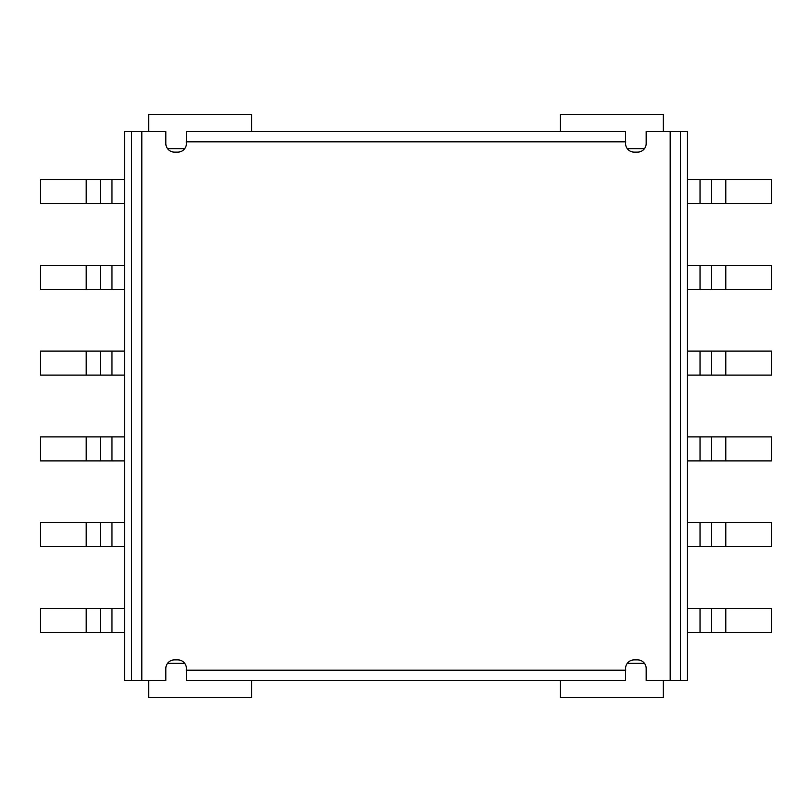 <?xml version="1.0" encoding="UTF-8"?>
<svg xmlns="http://www.w3.org/2000/svg" width="812" height="812" viewBox="0 0 812 812"><rect width="100%" height="100%" fill="white"/><g stroke="black" fill="none" stroke-linecap="round" stroke-linejoin="round"><path stroke-width="1.22" d="M186.415 670.184L186.415 680.476L625.585 680.476L625.585 670.184L186.415 670.184M186.415 141.816L186.415 131.524L625.585 131.524L625.585 141.816L186.415 141.816M625.747 141.846A8.577 8.577 0 0 0 634.162 152.108L637.593 152.108A8.577 8.577 0 0 0 646.169 143.531L646.169 131.524L670.184 131.524L670.184 680.476L646.169 680.476L646.169 668.469A8.577 8.577 0 0 0 637.593 659.892L634.162 659.892A8.577 8.577 0 0 0 625.747 670.154M680.476 680.476L687.47 680.476L687.47 131.524L680.476 131.524L680.476 680.476L670.184 680.476M680.476 131.524L670.184 131.524M131.524 131.524L124.53 131.524L124.53 680.476L131.524 680.476L131.524 131.524L165.831 131.524L165.831 143.531A8.577 8.577 0 0 0 174.407 152.108L177.838 152.108A8.577 8.577 0 0 0 186.252 141.846M186.252 670.154A8.577 8.577 0 0 0 177.838 659.892L174.407 659.892A8.577 8.577 0 0 0 165.831 668.469L165.831 680.476L141.816 680.476L141.816 131.524M131.524 680.476L141.816 680.476M644.454 148.677L627.3 148.677M644.454 663.323L627.3 663.323M167.546 148.677L184.7 148.677M167.546 663.323L184.7 663.323M560.392 680.476L560.392 697.63L663.323 697.63L663.323 680.476M663.323 131.524L663.323 114.37L560.392 114.37L560.392 131.524M148.677 131.524L148.677 114.37L251.608 114.37L251.608 131.524M148.677 680.476L148.677 697.63L251.608 697.63L251.608 680.476M725.796 608.432L725.796 632.447L771.4 632.447L771.4 608.432L687.47 608.432M725.796 632.447L687.47 632.447M687.47 522.654L771.4 522.654L771.4 546.669L687.47 546.669M725.796 522.654L725.796 546.669M687.47 436.876L771.4 436.876L771.4 460.891L687.47 460.891M725.796 436.876L725.796 460.891M725.796 375.124L725.796 351.109L771.4 351.109L771.4 375.124L687.47 375.124M725.796 351.109L687.47 351.109M725.796 289.346L725.796 265.331L771.4 265.331L771.4 289.346L687.47 289.346M725.796 265.331L687.47 265.331M687.47 179.553L771.4 179.553L771.4 203.568L687.47 203.568M725.796 179.553L725.796 203.568M86.204 608.432L40.6 608.432L40.6 632.447L86.204 632.447L86.204 608.432L100.363 608.432L100.363 632.447L86.204 632.447M124.53 608.432L100.363 608.432M124.53 632.447L100.363 632.447M86.204 522.654L40.6 522.654L40.6 546.669L86.204 546.669L86.204 522.654L100.363 522.654L100.363 546.669L86.204 546.669M124.53 522.654L100.363 522.654M124.53 546.669L100.363 546.669M86.204 436.876L40.6 436.876L40.6 460.891L86.204 460.891L86.204 436.876L100.363 436.876L100.363 460.891L86.204 460.891M124.53 436.876L100.363 436.876M124.53 460.891L100.363 460.891M124.53 375.124L40.6 375.124L40.6 351.109L86.204 351.109L86.204 375.124M124.53 351.109L86.204 351.109M86.204 265.331L40.6 265.331L40.6 289.346L86.204 289.346L86.204 265.331L100.363 265.331L100.363 289.346L86.204 289.346M124.53 265.331L100.363 265.331M124.53 289.346L100.363 289.346M86.204 179.553L40.6 179.553L40.6 203.568L86.204 203.568L86.204 179.553L100.363 179.553L100.363 203.568L86.204 203.568M124.53 179.553L100.363 179.553M124.53 203.568L100.363 203.568M700.035 608.432L700.035 632.447M711.637 608.432L711.637 632.447M711.637 522.654L711.637 546.669M700.035 522.654L700.035 546.669M711.637 436.876L711.637 460.891M700.035 436.876L700.035 460.891M700.035 351.109L700.035 375.124M711.637 351.109L711.637 375.124M700.035 265.331L700.035 289.346M711.637 265.331L711.637 289.346M711.637 179.553L711.637 203.568M700.035 179.553L700.035 203.568M111.965 608.432L111.965 632.447M111.965 522.654L111.965 546.669M111.965 436.876L111.965 460.891M100.363 351.109L100.363 375.124M111.965 351.109L111.965 375.124M111.965 265.331L111.965 289.346M111.965 179.553L111.965 203.568"/></g></svg>
